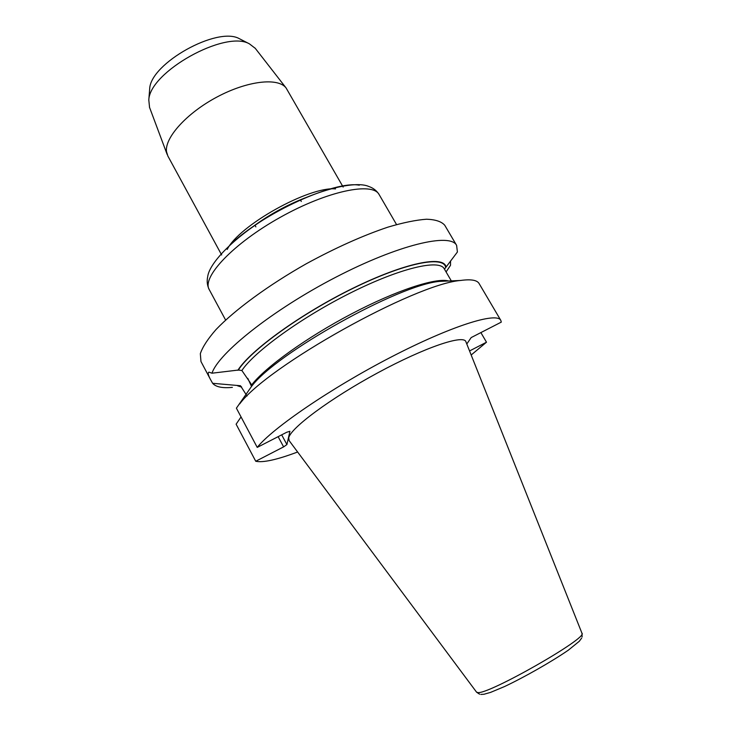 <?xml version="1.0" encoding="UTF-8"?>
<svg xmlns="http://www.w3.org/2000/svg" width="731" height="731" viewBox="0 0 731 731"><rect width="100%" height="100%" fill="white"/><g stroke="black" fill="none" stroke-linecap="round" stroke-linejoin="round"><path stroke-width="1.1" d="M149.553 90.525L149.681 88.871C150.348 63.506 217.454 25.996 239.412 38.725L240.883 39.483M466.789 343.999L471.175 337.576L501.292 322.115L500.799 320.352C496.788 311.753 451.274 325.88 391.039 357.103C330.841 388.216 272.234 428.375 257.23 447.399L286.771 432.231L289.924 431.299L286.908 444.576L283.61 446.888L255.74 461.261C263.041 462.842 277.003 459.753 297.627 451.996M471.175 355.001L486.49 342.209L469.558 350.953M288.718 437.942C290.216 428.348 330.229 398.477 377.625 372.901C425.013 347.234 464.158 334.168 465.93 341.843L581.949 633.21C588.93 637.386 488.29 694.815 477.791 692.559L476.53 692.12L289.156 440.638L288.718 437.942M251.857 386.05L250.852 383.565L241.87 370.498L238.333 370.05L212.008 373.203L209.002 372.161C207.595 372.563 208.07 374.966 210.418 379.38L212.63 383.3L240.472 385.74L247.051 396.001M450.543 260.976L450.506 265.316L446.084 271.95M444.466 269.182L457.405 252.003L456.619 245.388C450.36 232.568 398.623 244.593 335.684 277.287C272.736 309.853 218.304 353.301 212.008 373.203M210.418 379.38L200.97 361.525L200.331 353.676C202.578 346.969 207.832 338.91 216.074 329.498C234.962 309.77 268.323 285.254 306.298 263.754C335.62 247.772 362.814 235.574 387.878 227.158C403.201 222.608 416.113 219.967 426.612 219.218C435.502 219.547 441.551 221.566 444.759 225.267L456.619 245.388M221.667 254.982L167.865 156.032L166.522 151.728C164.466 137.857 186.661 113.077 217.061 96.976C247.416 80.766 278.082 77.349 286.086 87.948L343.168 187.072M241.047 416.944L236.113 424.19L255.74 461.261M212.63 383.3C215.8 386.973 222.379 388.335 232.376 387.375M255.283 48.356L249.39 43.833C225.212 29.697 149.435 72.049 148.804 100.046L149.563 107.439M237.548 385.785L241.678 387.128M480.879 332.596L486.49 342.209M247.791 378.366L251.519 386.452L236.396 408.181L251.51 386.471C275.825 353.457 398.669 284.807 439.532 281.389L449.346 280.96M239.695 403.905C267.098 366.45 414.303 284.185 460.567 280.466C470.91 279.041 477.096 280.074 479.116 283.564L500.799 320.352M236.396 408.181L257.23 447.399M446.084 267.034C444 255.064 405.111 262.639 353.128 288.151C301.19 313.544 250.13 350.542 237.858 370.288M286.908 444.576L281.682 434.844M335.538 188.89C308.93 186.323 238.964 225.431 227.213 249.435M278.136 436.672L283.61 446.888M359.305 185.199C334.798 180.52 264.275 212.429 230.64 244.346M251.108 227.999C267.729 215.517 285.693 205.484 305.019 197.918M209.23 289.586C201.537 277.341 233.226 243.524 280.329 217.29C327.351 190.91 372.755 181.644 379.161 194.62C376.785 190.773 373.386 188.077 368.963 186.542C355.357 180.246 315.436 189.941 277.159 211.624C238.644 232.86 209.468 261.78 207.695 276.674C206.69 281.243 207.202 285.547 209.23 289.586L225.623 320.068M241.449 386.763L237.995 385.566M446.02 281.106L442.931 281.243M448.642 280.987C436.151 277.387 396.366 290.28 351.501 313.882C306.654 337.43 265.051 367.446 251.61 384.972M241.87 370.498C254.507 351.447 302.214 316.916 351.383 292.482C400.597 267.93 439.285 259.066 444.22 268.752L451.301 280.868M238.333 370.05C250.614 350.377 301.419 313.59 353.073 288.325C404.782 262.941 443.507 255.375 445.654 267.244M480.815 694.423L483.959 694.258L490.574 692.394L504.582 686.528C523.944 677.399 551.119 662.021 568.325 650.179L579.317 641.261L581.657 638.062M476.585 692.193L479.6 694.203M582.114 636.911L581.977 633.293M251.016 228.063C267.692 215.526 285.73 205.466 305.119 197.873M379.161 194.62L396.531 224.554M149.444 107.119L167.143 154.424M255.073 48.082L286.086 87.948M149.681 88.871L148.804 100.046M239.412 38.725L249.39 43.833M439.532 281.389L460.567 280.466M254.927 225.157L255.868 226.866M300.34 199.773L301.3 201.473"/></g></svg>
